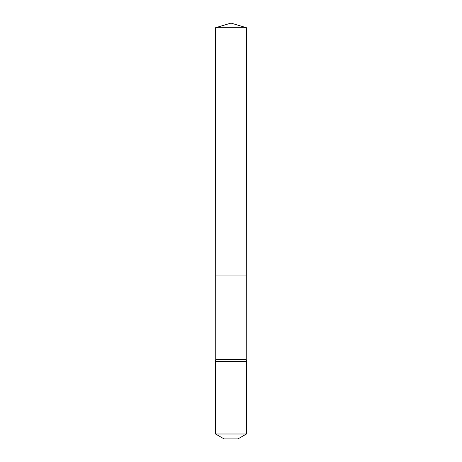 <?xml version="1.0" encoding="UTF-8"?>
<svg xmlns="http://www.w3.org/2000/svg" width="462" height="462" viewBox="0 0 462 462"><rect width="100%" height="100%" fill="white"/><g stroke="black" fill="none" stroke-linecap="round" stroke-linejoin="round"><path stroke-width="0.69" d="M215.54 27.726L215.696 275.04L246.304 275.04L246.252 359.297L215.748 359.297L215.696 275.04L246.304 275.04L246.46 27.726L215.54 27.726L231 23.1L246.46 27.726M215.748 359.297L215.54 361.613L246.46 361.613L246.252 359.297M246.46 433.991L215.54 433.991L224.047 438.9L237.953 438.9L246.46 433.991L246.46 361.613M231 275.04L246.304 275.04L246.46 27.726L231 23.1M215.54 433.991L215.54 361.613"/></g></svg>
